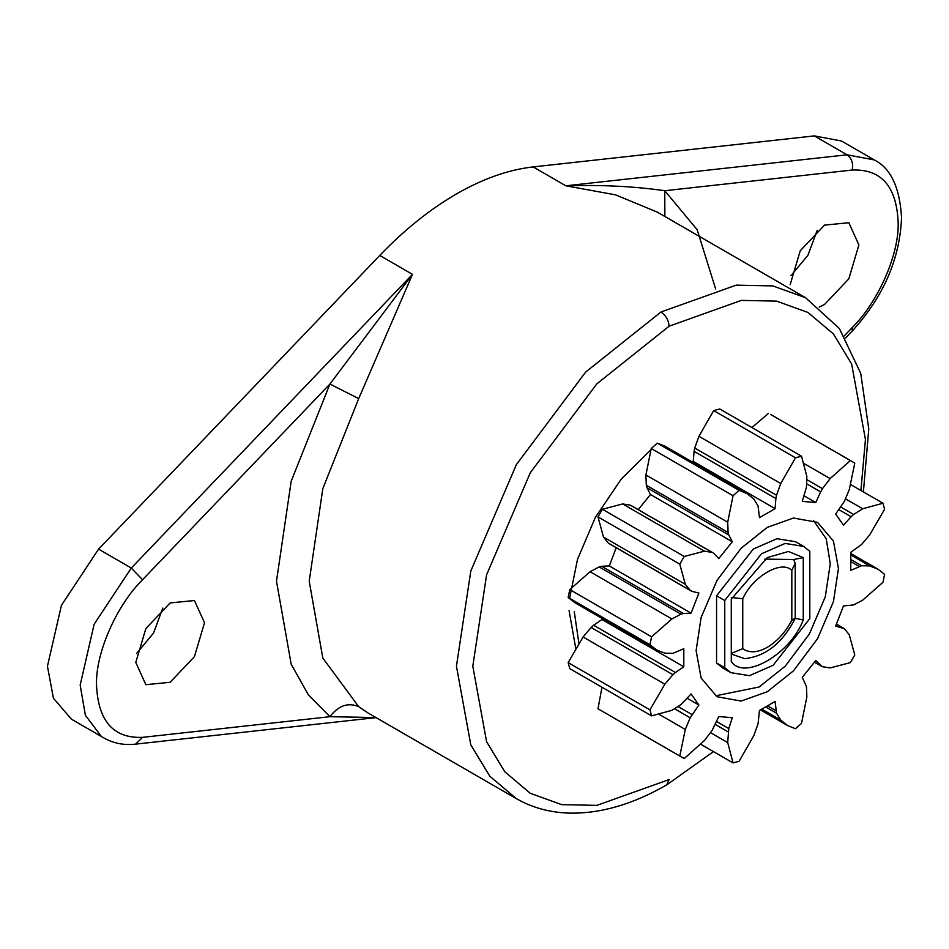 <?xml version="1.0" encoding="UTF-8"?>
<svg xmlns="http://www.w3.org/2000/svg" width="949" height="949" viewBox="0 0 949 949"><rect width="100%" height="100%" fill="white"/><g stroke="black" fill="none" stroke-linecap="round" stroke-linejoin="round"><path stroke-width="1.42" d="M715.653 289.042L697.171 229.729L664.763 190.713L852.155 170.049C881.218 168.863 896.544 186.277 898.157 222.291C899.332 253.81 878.43 301.663 852.155 327.666L852.321 330.94C883.519 296.61 899.925 258.816 901.55 217.546C899.759 187.25 890.648 168.032 874.207 159.895L841.478 140.998L814.313 135.909L533.136 166.917C508.534 169.693 482.97 178.709 456.445 193.952C429.921 209.326 404.369 229.824 379.754 255.459L98.577 549.139L61.424 605.355L47.45 666.222L53.429 698.215L71.412 719.176L104.129 738.073C113.572 743.399 124.07 745.416 135.624 744.135L142.54 737.349C113.477 738.547 98.138 721.133 96.525 685.107C95.363 653.588 116.264 605.735 142.54 579.744L329.932 384.025L291.177 481.262L276.491 581.215L291.177 664.193L308.223 694.609L329.932 716.697L142.54 737.349M162.813 608.084L153.548 633.019L136.585 653.517M817.208 230.275L807.931 255.21L790.98 275.708M852.155 327.666L844.302 335.863M819.177 307.085L824.539 304.463L848.833 278.828L858.892 244.961L848.833 222.718L824.539 225.127L800.244 250.773L790.185 284.629M764.811 559.103L793.649 559.519L803.269 557.597L803.269 619.946C790.375 654.181 744.194 680.848 731.288 661.5L731.288 599.163L767.278 557.597L788.453 551.488L803.269 557.597M568.166 662.616L583.066 636.969L591.12 627.467L672.924 674.692L664.858 684.205L649.97 709.84L568.166 662.616L569.791 668.654L651.583 715.878L671.868 710.338L680.943 704.644L691.086 693.933L698.891 705.036L690.184 717.776L685.297 729.461L679.792 755.997L684.205 758.548L704.431 740.505L712.106 730.433L718.784 716.531L732.308 717.729L728.796 728.571L716.531 721.477M728.796 728.571L727.705 742.581L733.055 762.913L739.081 761.288L753.85 735.582L758.049 723.838L759.473 710.457L775.096 701.441L776.519 713.174L780.719 720.066L787.658 725.594L795.487 728.725L801.514 723.375L806.864 696.886L806.46 686.625L802.261 677.349L815.784 660.516L822.463 666.72L830.138 667.93L850.363 662.616L854.776 654.964L849.272 634.786L844.385 628.76L835.678 626.067L843.483 605.948L853.626 604.94L862.7 600.159L882.973 582.283L884.598 574.382L877.967 569.175L869.711 565.936L861.645 565.734L851.123 559.661M861.645 565.734L850.767 570.373L850.767 552.342L861.645 544.406L869.711 534.904L884.598 509.257L882.973 503.231L862.7 508.759L853.626 514.465L840.719 507.015M135.79 662.449L145.861 684.692L170.144 682.284L194.438 656.637L204.51 622.769L194.438 600.527L170.144 602.935L145.861 628.582L135.79 662.449M516.339 798.619C531.974 807.575 549.341 812.391 568.439 813.091C599.863 813.934 632.627 804.527 666.732 784.859L669.128 779.568L596.862 805.369L561.701 804.645L530.301 793.317L504.809 771.798L486.588 741.703L472.804 666.222L486.588 574.821L530.301 472.732L596.862 383.823L669.128 326.183C668.606 320.193 665.878 315.471 660.943 312.019L585.675 372.055L516.339 464.666L470.799 571.013L456.445 666.222L470.799 744.858L489.779 776.187L516.339 798.619L368.082 713.019L358.686 706.661C348.034 702.201 338.449 705.546 329.932 716.697L375.934 717.551M329.932 384.025L358.686 398.627L412.483 274.356L329.932 384.025M664.858 216.467L664.763 190.713C634.62 186.372 601.642 184.735 565.853 185.802L615.486 194.842L657.349 212.137M728.108 731.869L715.202 724.419M733.055 762.913L700.86 744.324M716.566 595.794L753.281 549.068L776.958 538.7L795.547 541.713L803.72 546.434L785.143 543.421L761.466 553.789L724.751 600.515L716.566 595.794L716.566 662.983L724.751 667.705L724.751 600.515M724.751 667.705L730.849 672.663L749.425 675.676L773.103 665.308L809.817 618.582L809.817 551.393L803.72 546.434M731.288 597.455L742.747 598.724C752.854 576.304 781.715 559.637 791.822 570.396L795.203 563.148L793.649 559.519M795.191 618.345L803.269 619.946M795.215 563.267L795.215 618.06L791.822 620.373C785.226 632.485 777.041 641.477 767.278 647.337C757.527 652.746 749.342 653.197 742.747 648.713L731.288 653.351L731.288 599.163M681.963 757.326L597.989 708.773L679.792 755.997M597.989 708.773L601.974 687.23M674.715 708.856L690.184 717.776M678.238 706.625L692.046 714.597M687.171 698.274L698.891 705.036M775.867 710.635L767.871 706.02M776.519 713.174L765.997 707.1M591.12 627.467L593.647 625.261L675.439 672.485L672.924 674.692M822.463 666.72L814.61 662.141M593.647 625.261L601.998 619.531L683.802 666.767L675.439 672.485M656.601 649.935L574.809 602.698L568.166 597.49L649.97 644.715L656.601 649.935L664.858 653.173L672.924 653.363L683.802 648.736L683.802 666.767M844.385 628.76L836.496 624.24M568.166 597.49L569.791 589.59L651.583 636.815L649.97 644.715M569.791 589.59L590.064 571.713L599.151 566.933L680.943 614.157L671.868 618.95L651.583 636.815M599.151 566.933L601.654 566.292L683.458 613.517L680.943 614.157M601.654 566.292L609.282 565.924L691.086 613.149L683.458 613.517M610.243 544.157L692.046 591.381L698.891 593.03L691.086 613.149M608.38 543.125L603.505 537.087L597.989 516.908L679.792 564.133L685.297 584.311L690.184 590.349L692.046 591.381M597.989 516.908L602.401 509.257L684.205 556.482L679.792 564.133M602.401 509.257L622.639 503.943L630.302 505.153L712.106 552.377L704.431 551.167L684.205 556.482M859.118 566.446L851.123 561.832M713.921 553.481L718.784 558.581L732.308 541.76L650.504 494.536L647.004 487.739L728.796 534.975L732.308 541.76M630.302 505.153L632.129 506.244M647.004 487.739L646.305 485.247L728.108 532.472L728.796 534.975M646.305 485.247L645.913 474.986L651.251 448.497L733.055 495.722L727.705 522.211L728.108 532.472M882.973 503.231L850.79 484.642M651.251 448.497L657.277 443.147L739.081 490.372L733.055 495.722M692.224 461.938L693.292 461.428L775.096 508.652L759.473 517.668L758.049 505.924L753.85 499.044L746.91 493.504L739.081 490.372M657.277 443.147L665.119 446.279L746.91 493.504M853.626 514.465L851.111 516.719L838.845 509.637M851.111 516.719L843.483 525.165L835.678 514.061L844.385 501.321L849.272 489.648L854.776 463.1L850.363 460.55L830.138 478.593L822.463 488.664L806.994 479.731M693.292 461.428L694.075 451.321L775.867 498.545L775.096 508.652M694.075 451.321L694.727 448.035L776.519 495.259L775.867 498.545M694.727 448.035L698.927 436.291L713.684 410.585L795.487 457.809L780.719 483.527L776.519 495.259M850.363 460.55L770.802 414.559L852.593 461.783M751.905 427.548L768.56 413.325M822.463 488.664L820.636 491.867L806.84 483.895M713.684 410.585L719.722 408.96L801.514 456.196L795.487 457.809M820.636 491.867L815.784 502.579L802.261 501.369L806.46 487.228L806.864 476.517L801.514 456.196M815.784 502.579L804.064 495.805M813.352 520.313L826.235 538.807L830.268 563.742L825.274 596.874L809.426 633.885L785.298 666.115L759.105 687.005L717.314 695.463M730.849 672.663L722.664 667.942L716.566 662.983M649.97 709.84L651.583 715.878M838.453 568.463L833.447 601.595L817.599 638.606L793.483 670.836L767.278 691.726L741.086 701.074L716.958 696.708L701.109 678.001L696.115 650.634L701.109 617.502L716.958 580.491L741.086 548.273L767.278 527.371L793.483 518.024L817.599 522.389L833.447 541.096L838.453 568.463M601.998 619.531L601.915 618.357M609.282 565.924L616.221 547.739M638.226 509.637L650.504 494.536M574.24 611.441L578.854 643.125M569.614 598.321L577.49 559.4L595.308 517.513L621.204 479.126L650.812 449.873M575.711 648.191L569.08 610.646M744.692 658.642L731.288 654.027M142.54 579.744L131.294 568.036L94.141 624.24L80.167 685.107L85.374 715.261L101.163 736.175M98.577 549.139L131.294 568.036L412.483 274.356L379.754 255.459M533.136 166.917L565.853 185.802L847.042 154.806L814.313 135.909M874.207 159.895L847.042 154.806C851.775 158.317 853.483 163.406 852.155 170.049M358.686 706.661L322.814 658.048L309.208 581.215L322.814 488.664L358.686 398.627M669.128 326.183L741.383 300.382L776.555 301.118L807.943 312.435L833.447 333.965L851.656 364.048L865.441 439.541L860.921 490.491M863.4 491.926L868.774 429.019L860.743 373.42L839.379 328.532L805.547 297.701L772.842 285.91L736.222 285.139L660.943 312.019M727.705 742.581L710.587 732.699M791.822 620.373L791.822 570.396M742.747 598.724L742.747 648.713M659.721 714.692L685.297 729.461M780.719 720.066L761.976 709.235M583.066 636.969L664.858 684.205M590.064 571.713L671.868 618.95M603.505 537.087L685.297 584.311M869.711 565.936L850.956 555.106M622.639 503.943L704.431 551.167M645.913 474.986L727.705 522.211M862.7 508.759L845.583 498.877M698.927 436.291L780.719 483.527M830.138 478.593L804.55 463.836M376.065 717.622L135.624 744.135M666.732 784.859L713.482 751.608M845.595 337.974L852.321 330.94M787.658 725.594L760.54 709.947M821.585 666.305L814.539 662.236M843.59 628.202L836.544 624.134M690.979 590.895L609.175 543.67M877.967 569.175L850.862 553.516M712.972 552.793L631.18 505.568M795.048 618.748C782.356 643.185 765.546 656.483 744.609 658.642M657.277 212.102L805.547 297.701"/></g></svg>
